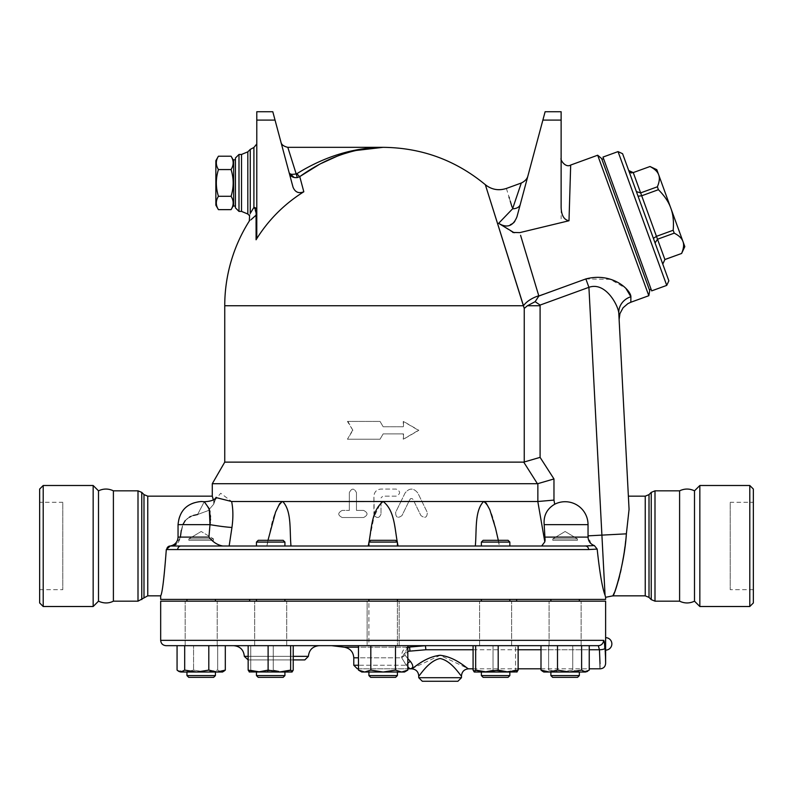 <?xml version="1.0" encoding="UTF-8"?>
<svg xmlns="http://www.w3.org/2000/svg" width="793" height="793" viewBox="0 0 793 793"><rect width="100%" height="100%" fill="white"/><g stroke="black" fill="none" stroke-linecap="round" stroke-linejoin="round"><path stroke-width="0.59" stroke-dasharray="3.96 2.97" d="M39.65 502.306L39.65 589.695L39.65 502.306L62.786 502.306L62.786 589.695L62.786 502.306M113.399 490.827L113.399 601.173M98.501 490.827L98.501 601.173M39.65 489.053L39.65 602.958M43.209 485.494L43.209 606.516M93.158 485.494L93.158 606.516M753.35 502.306L753.35 589.695L753.35 502.306L730.214 502.306L730.214 589.695L730.214 502.306M679.601 490.827L679.601 601.173M694.499 490.827L694.499 601.173M753.35 489.053L753.35 602.958M749.791 485.494L749.791 606.516M699.842 485.494L699.842 606.516M233.648 206.061L233.648 159.789M233.648 160.672L233.648 205.169L233.648 160.672M231.07 156.211C233.856 160.662 233.856 165.113 231.07 169.563C233.856 178.475 233.856 187.376 231.07 196.277C233.856 200.738 233.856 205.189 231.07 209.639M218.432 209.639C215.646 205.189 215.646 200.738 218.432 196.277C215.646 187.376 215.646 178.475 218.432 169.563C215.646 165.113 215.646 160.662 218.432 156.211M215.855 160.672L215.855 205.169M231.07 169.563L218.432 169.563M231.07 196.277L218.432 196.277M235.432 206.061L235.432 159.789L235.432 206.061M633.25 172.577L641.696 195.782L638.058 196.188L653.402 238.366L638.058 196.188M628.71 170.525L636.382 191.619L628.68 170.445L633.26 172.606L649.982 166.52C654.76 168.968 657.655 171.744 658.686 174.837C659.885 177.87 659.449 181.855 657.367 186.801L658.418 189.696L641.696 195.782L656.455 236.344L653.402 238.366L655.068 242.945L653.402 238.366M658.418 189.696C664.534 195.841 668.668 201.987 670.819 208.153C673.128 214.249 673.911 221.614 673.178 230.248L656.455 236.344L657.506 239.238L655.068 242.945L662.75 264.029L655.068 242.945M673.178 230.248L674.228 233.152L657.506 239.238L664.891 259.509L662.75 264.029M657.367 186.801L640.635 192.887L636.382 191.619M622.594 153.723L668.856 280.831M684.815 246.613L656.812 169.682M674.228 233.152C679.006 235.6 681.911 238.366 682.942 241.459C684.141 244.492 683.695 248.487 681.613 253.423L681.623 253.463M664.901 259.549L681.613 253.423M666.735 285.391L618.034 151.602M602.987 157.073L651.677 290.872M603.592 158.749L651.073 289.197L603.592 158.749M601.917 159.353L649.398 289.812L601.917 159.353M282.209 645.671L256.456 645.671L282.209 645.671M282.209 599.399L256.456 599.399L282.209 599.399M282.209 546L256.456 546L282.209 546M282.209 542.085L256.456 542.085L282.209 542.085M282.209 675.577L256.456 675.577L282.209 675.577M282.209 672.018L256.456 672.018L282.209 672.018M280.772 677.351L258.231 677.351L280.772 677.351M280.772 540.311L258.231 540.311L280.772 540.311M205.585 645.671L186.95 645.671L205.585 645.671M205.585 599.399L186.95 599.399L205.585 599.399M205.585 675.577L186.95 675.577L205.585 675.577M205.585 672.018L186.95 672.018L205.585 672.018M205.04 677.351L188.724 677.351L205.04 677.351M196.783 645.671L215.428 645.671L196.783 645.671M196.783 599.399L215.428 599.399L196.783 599.399M215.428 675.577L213.644 677.351L188.724 677.351L186.95 675.577L215.428 675.577L215.428 672.018L186.95 672.018L215.428 672.018M259.172 645.671L284.925 645.671L259.172 645.671M259.172 599.399L284.925 599.399L259.172 599.399M259.172 546L284.925 546L259.172 546M284.925 546L284.925 542.085L256.456 542.085L256.456 546M284.925 675.577L283.151 677.351L258.231 677.351L256.456 675.577L284.925 675.577L284.925 672.018L256.456 672.018L284.925 672.018M256.456 542.085L258.231 540.311L283.151 540.311L284.925 542.085M397.392 601.173L397.392 645.671L397.392 599.399L368.914 599.399L397.392 599.399L368.914 599.399L368.914 645.671L397.392 645.671L368.914 645.671L397.392 645.671L368.914 645.671L368.914 601.173M368.914 546L397.392 546L368.914 546L397.392 546L368.914 546L368.914 542.085L397.392 542.085L368.914 542.085L397.392 542.085L395.608 540.311L370.698 540.311L395.608 540.311L370.698 540.311L368.914 542.085M397.392 675.577L395.608 677.351L370.698 677.351L395.608 677.351L370.698 677.351L368.914 675.577L397.392 675.577L368.914 675.577L397.392 675.577L397.392 672.018L368.914 672.018L397.392 672.018M484.097 645.671L509.849 645.671L484.097 645.671M484.097 599.399L509.849 599.399L484.097 599.399M484.097 546L509.849 546L484.097 546M213.327 499.838L213.773 501.513C211.81 494.376 211.81 494.376 213.773 501.513L220.741 493.256L231.625 501.513L282.724 501.513C271.9 511.158 271.067 530.517 266.815 546L509.849 546L509.849 542.085L481.371 542.085L509.849 542.085L481.371 542.085L481.371 546L509.849 546L481.371 546M509.849 675.577L508.075 677.351L483.155 677.351L508.075 677.351L483.155 677.351L481.371 675.577L509.849 675.577L481.371 675.577L509.849 675.577L509.849 672.018L481.371 672.018L509.849 672.018M481.371 542.085L483.155 540.311L508.075 540.311L483.155 540.311L508.075 540.311L509.849 542.085M560.72 645.671L579.356 645.671L560.72 645.671M560.72 599.399L579.356 599.399L560.72 599.399M579.356 675.577L577.572 677.351L552.662 677.351L577.572 677.351L552.662 677.351L550.877 675.577L579.356 675.577L550.877 675.577L579.356 675.577L579.356 672.018L550.877 672.018L579.356 672.018M569.513 645.671L550.877 645.671L569.513 645.671M569.513 599.399L550.877 599.399L569.513 599.399M507.133 645.671L481.371 645.671L507.133 645.671M507.133 599.399L481.371 599.399L507.133 599.399M293.222 645.671L248.159 645.671L293.222 645.671L248.159 645.671L293.222 645.671L293.222 670.105L292.052 672.018L283.25 672.018L293.222 670.105L283.25 672.018L262.007 672.018L273.268 670.105L283.25 672.018L273.268 670.105L262.007 672.018L249.448 672.018L250.737 670.105L262.007 672.018L292.052 672.018L290.644 670.105L279.374 672.018L291.933 672.018M258.141 672.018L248.159 670.105L249.329 672.018L279.374 672.018L268.113 670.105L258.141 672.018M249.22 671.949L262.007 672.018L250.737 670.105L249.448 672.018M225.311 645.671L177.067 645.671L225.311 645.671L177.067 645.671L225.311 645.671L225.311 670.105L217.064 672.018L222.546 672.018L221.495 672.018L223.646 671.374L221.495 672.018L205.625 672.018L217.688 670.105L221.495 672.018L217.688 670.105L205.625 672.018L185.314 672.018L193.571 670.105L205.625 672.018L222.546 672.018L223.646 671.374M208.807 670.105L196.743 672.018L217.064 672.018L208.807 670.105L208.807 645.671M180.873 672.018L177.067 670.105L185.314 672.018L179.833 672.018L196.743 672.018L184.69 670.105L180.873 672.018M193.571 670.105L185.314 672.018L205.625 672.018L193.571 670.105L193.571 645.671L193.571 670.105M178.732 671.374L179.833 672.018L185.314 672.018L177.067 670.105L177.067 645.671M370.817 670.105L364.651 672.018L383.148 672.018L370.817 670.105L383.148 672.018L401.645 672.018L395.479 670.105L383.148 672.018L395.479 670.105L401.645 672.018L404.509 672.018L364.651 672.018L358.486 670.105L364.651 672.018L370.817 670.105L364.651 672.018L358.486 670.105L358.486 645.671L407.81 645.671L395.479 645.671L395.479 670.105L383.148 672.018L370.817 670.105L370.817 645.671L358.486 645.671L370.817 645.671L370.817 670.105L370.817 645.671L358.486 645.671M407.81 670.105L401.645 672.018L407.81 670.105L401.645 672.018L404.509 672.018L407.81 670.105L407.81 645.671L370.817 645.671M358.486 670.105L361.796 672.018L401.645 672.018L395.479 670.105L395.479 645.671L395.479 670.105M483.056 672.018L473.084 670.105L483.056 672.018L504.298 672.018L493.038 670.105L483.056 672.018L493.038 670.105L504.298 672.018L516.848 672.018L515.559 670.105L504.298 672.018L483.056 672.018M516.848 672.018L504.298 672.018L515.559 670.105L516.848 672.018L518.136 670.105L508.164 672.018L498.192 670.105L486.922 672.018L475.661 670.105L474.135 671.949L473.084 670.105L473.084 645.671L475.661 645.671L475.661 670.105M544.801 672.018L542.66 671.374L544.801 672.018L560.671 672.018L548.617 670.105L544.801 672.018L548.617 670.105L560.671 672.018L580.991 672.018L572.734 670.105L560.671 672.018L544.801 672.018M580.991 672.018L560.671 672.018L572.734 670.105L580.991 672.018L589.239 670.105L580.991 672.018M542.66 671.374L543.76 672.018L549.242 672.018L540.995 670.105L540.995 645.671L557.499 645.671L557.499 670.105L549.242 672.018L569.552 672.018L557.499 670.105M585.432 672.018L581.616 670.105L569.552 672.018L586.473 672.018L587.573 671.374L585.432 672.018M557.499 645.671L589.239 645.671L572.734 645.671L589.239 645.671L581.616 645.671L589.239 645.671L589.239 670.105L587.573 671.374M474.373 672.018L517.086 671.949M248.159 645.671L248.159 670.105M268.113 645.671L268.113 670.105M250.737 645.671L250.737 670.105L250.737 645.671M273.268 645.671L273.268 670.105L273.268 645.671M184.69 645.671L184.69 670.105M217.688 645.671L217.688 670.105L217.688 645.671M498.192 645.671L475.661 645.671L518.136 645.671L515.559 645.671L515.559 670.105L515.559 645.671L493.038 645.671L493.038 670.105L493.038 645.671L473.084 645.671L518.136 645.671L498.192 645.671L498.192 670.105M572.734 645.671L572.734 670.105L572.734 645.671L548.617 645.671L548.617 670.105L548.617 645.671L540.995 645.671L572.734 645.671M581.616 645.671L581.616 670.105M475.661 645.671L518.136 645.671L518.136 670.105M283.646 645.671L254.672 645.671L283.646 645.671M290.644 645.671L290.644 670.105M206.14 645.671L185.166 645.671L206.14 645.671M196.238 645.671L217.203 645.671L196.238 645.671M257.735 645.671L286.709 645.671L257.735 645.671M367.129 645.671L399.166 645.671L367.129 645.671L399.166 645.671L367.129 645.671L367.129 601.173L399.166 601.173L367.129 601.173L399.166 601.173L367.129 601.173L367.129 645.671M482.65 645.671L511.634 645.671L482.65 645.671M560.165 645.671L581.13 645.671L560.165 645.671M570.068 645.671L549.093 645.671L570.068 645.671M508.571 645.671L479.596 645.671L508.571 645.671M397.392 546L397.392 542.085M368.914 599.399L397.392 599.399M395.479 645.671L407.81 645.671M283.646 601.173L254.672 601.173L283.646 601.173M206.14 601.173L185.166 601.173L206.14 601.173M196.238 601.173L217.203 601.173L196.238 601.173M257.735 601.173L286.709 601.173L257.735 601.173M482.65 601.173L511.634 601.173L482.65 601.173M560.165 601.173L581.13 601.173L560.165 601.173M570.068 601.173L549.093 601.173L570.068 601.173M508.571 601.173L479.596 601.173L508.571 601.173M399.166 645.671L399.166 601.173L399.166 645.671M160.672 640.338L603.572 640.338A5.343 5.293 -90 0 1 598.279 645.671L166.015 645.671M603.572 640.338C604.266 640.665 604.663 643.391 604.772 648.496A5.343 1.259 -1.2 0 1 599.449 649.754L598.279 645.671L331.672 645.671L425.395 645.671L425.841 649.754L409.931 650.984C405.798 651.222 404.192 652.679 405.104 655.355L410.437 661.481C413.976 666.289 413.49 668.737 408.96 668.806C410.487 668.777 409.575 667.587 406.234 665.248L401.724 657.813C401.238 651.321 403.855 647.782 409.555 647.197L425.544 645.69M599.458 649.754C600.44 674.585 600.44 674.585 599.449 649.754L425.841 649.754M604.772 648.496C605.783 668.003 605.783 668.003 604.772 648.496M319.083 645.671L233.648 645.671L319.083 645.671M605.624 601.173L160.672 601.173M605.624 637.661L605.584 639.227M605.555 641.567L605.545 643.073M605.535 643.896L605.545 644.709M605.555 646.216L605.624 650.121M411.626 668.806L440.105 655.335L468.584 668.806M461.467 675.933C460.921 676.736 451.99 660.837 440.105 658.606C428.2 660.856 419.299 676.726 418.744 675.933M407.81 658.577L405.154 655.355L407.81 651.311M409.931 650.984L409.555 647.197L344.212 647.197M405.104 655.355A5.343 2.141 147.6 0 0 401.724 657.813L353.787 657.813M410.437 661.481A5.343 3.291 141.9 0 0 406.234 665.248L353.787 665.248M407.81 663.186A5.343 3.301 -38 0 0 406.264 665.248L407.81 666.318M405.154 655.355A5.343 2.141 -32.3 0 0 401.764 657.813L406.264 665.248L358.486 665.248M407.81 647.514L401.764 657.813L358.486 657.813M408.96 668.806L357.346 668.806M358.486 668.806L407.81 668.806M304.839 659.915L247.882 659.915M248.159 659.915L293.222 659.915M224.746 462.131L524.242 462.061L524.242 308.418L485.455 185.086L523.479 305.731A21.361 10.606 162.6 0 1 538.764 295.749L585.858 278.928L610.293 279.334L625.855 288.335M293.172 187.644L272.802 111.734L256.783 111.734L256.783 237.206L256.783 213.089L256.783 237.206L256.08 239.773L255.852 215.349M250.975 219.75L249.319 220.999M256.08 239.773A148.44 146.18 180 0 1 303.818 191.777L301.399 192.699L298.337 192.54M289.207 172.953L289.197 172.924C289.752 174.381 292.131 174.698 296.334 173.865L296.939 173.647A5.343 0.823 54.9 0 0 299.754 176.601L303.818 191.777M355.512 150.541L351.874 151.443M343.518 153.941L337.005 156.29M321.413 163.368L318.687 164.815M516.639 601.173L249.666 601.173L516.639 601.173M516.639 599.399L249.666 599.399L516.639 599.399M174.123 545.316L170.227 546A3.559 3.459 90 0 0 170.217 546L222.764 546C217.451 545.019 212.831 542.045 208.926 537.109L209.996 524.649A17.803 1.08 -171.5 0 0 231.952 527.454L229.147 546L266.815 546L267.984 540.311M588.119 545.822L499.491 546L585.313 546A3.559 3.291 -90 0 1 588.604 549.559L166.768 549.559A3.559 3.459 90 0 1 170.227 546L170.217 546M180.358 537.188L178.048 537.109L180.368 537.109C179.377 542.551 176.096 545.515 170.525 546L168.334 546.387M498.321 540.311L499.491 546L368.2 546L374.276 515.569C377.26 518.523 379.51 517.988 381.017 513.963C379.688 517.809 377.518 518.473 374.504 515.956L381.017 502.217L381.017 513.963L381.017 502.217M177.701 549.559A3.559 3.291 90 0 1 180.992 546M170.227 546L171.486 545.693M588.604 549.559L597.169 549.093L594.363 545.584L592.391 544.692M589.566 545.653L593.957 545.515M168.285 546.407L166.302 549.559C164.171 577.938 162.287 593.362 160.672 595.84C162.268 593.491 164.141 578.067 166.302 549.559L166.768 549.559M180.328 537.485L176.076 544.285M605.624 599.399L160.672 599.399M597.169 549.093C599.726 572.863 602.353 588.247 605.049 595.236C605.812 597.981 605.812 597.981 605.049 595.236L601.897 535.116L588.039 535.85L588.039 524.649A22.918 22.918 0 0 0 554.694 504.229C547.001 508.68 543.492 515.48 544.176 524.649L545.088 539.993L544.811 541.857L541.659 546M352.538 430.312L347.453 439.213L380.035 439.213L383.148 433.88L403.508 433.88L403.508 439.213L418.843 430.312L403.508 421.42L403.508 426.753L383.148 426.753L380.035 421.42L347.453 421.42L352.885 430.312L347.453 439.213M347.849 439.213L380.065 439.213L383.148 433.88L403.28 433.88L403.28 439.213L418.446 430.312L403.28 421.42L403.28 426.753L383.148 426.753L380.065 421.42L347.453 421.42M347.849 421.42L352.885 430.312M408.92 501.364L402.011 515.529C397.888 518.612 395.747 517.571 395.618 512.407L401 501.364L408.92 501.364L410.605 498.658L411.983 498.529L413.054 499.451L411.498 498.45L410.229 498.936L408.851 501.513L414.055 501.513L420.885 515.529L414.055 501.513M401 501.364L405.054 493.048C409.337 487.794 413.599 487.794 417.852 493.048L427.288 512.407C427.189 517.591 425.058 518.622 420.885 515.529C425.058 518.622 427.189 517.591 427.288 512.407L417.852 493.048C413.599 487.794 409.337 487.794 405.054 493.048L395.618 512.407C395.747 517.571 397.888 518.612 402.011 515.529L408.851 501.513M413.986 501.364L421.906 501.364M374.504 515.956L373.899 513.963L373.899 501.364L381.017 501.364M373.899 501.364L373.899 496.17C374.316 491.848 376.695 489.469 381.017 489.053L396.143 489.053C400.733 491.422 400.733 493.791 396.143 496.17L382.791 496.17L381.017 497.945L382.791 496.17L396.143 496.17C400.733 493.791 400.733 491.422 396.143 489.053L381.017 489.053C376.695 489.469 374.316 491.848 373.899 496.17L374.276 515.569M356.454 492.612L356.454 510.405L356.454 492.612C354.075 488.012 351.705 488.012 349.336 492.612C351.705 488.012 354.075 488.012 356.454 492.612M349.336 510.405L349.336 492.612L349.336 510.405L342.219 510.405L349.336 510.405M342.219 517.522C337.63 515.222 337.63 512.853 342.219 510.405C337.63 512.853 337.63 515.222 342.219 517.522L363.571 517.522L342.219 517.522M363.571 510.405C368.17 512.754 368.17 515.123 363.571 517.522C368.17 515.123 368.17 512.754 363.571 510.405L356.454 510.405L363.571 510.405M349.336 501.364L356.454 501.364M381.017 501.513L383.148 501.513C395.529 511.158 394.517 530.517 398.106 546L291.001 546C289.465 530.517 291.933 511.158 282.724 501.513L349.336 501.513M400.931 501.513L383.148 501.513L381.017 502.286M356.454 501.513L373.899 501.513M213.733 504.14L213.773 501.513L213.723 504.189L208.153 510.613L197.586 514.518L208.143 510.613L213.723 504.189L216.132 497.3C214.566 500.056 210.621 501.523 204.297 501.721L197.586 514.518L204.267 501.711M213.773 501.513L213.872 502.574L215.944 497.558M212.286 483.71L537.416 483.71L553.97 478.942L553.97 500.096L537.813 501.513L483.581 501.513C474.373 511.158 476.841 530.517 475.304 546L398.106 546M421.975 501.513L483.581 501.513C494.406 511.158 495.228 530.517 499.491 546L475.304 546M231.625 501.513C233.182 509.096 233.291 517.75 231.952 527.454M210.304 522.012L210.432 520.238M210.472 518.86L210.472 517.165M210.403 515.599L209.996 512.03M209.739 510.642L204.297 501.721A23.136 23.136 0 0 0 201.184 501.513C187.138 502.881 179.416 510.593 178.048 524.649L209.996 524.649M193.462 515.43L190.875 516.431M189.249 517.284L185.275 520.535M180.368 537.109L182.836 524.649L181.29 530.348M182.836 524.649L178.048 524.649L182.836 524.649C185.522 518.781 190.439 515.41 197.586 514.518M590.963 543.621L588.039 535.85M544.811 541.857L537.813 501.513M256.783 213.089L256.783 209.798L256.783 213.089A3.559 3.41 180 0 1 256.08 215.121L256.278 214.279M256.298 214.13L253.909 207.389A3.559 2.458 0 0 1 256.783 209.798L256.783 143.969L256.783 209.798M250.251 149.411L250.251 213.446C249.379 216.558 249.379 216.558 250.251 213.446L253.909 207.389L253.909 147.458M299.754 176.601L297.335 177.582L294.203 177.553M287.809 147.329L297.335 177.582M297.841 192.382L294.887 190.459L293.281 187.951M292.994 187.069L289.197 172.924C278.452 132.808 278.452 132.808 289.197 172.924L292.994 187.069M296.939 173.647C324.852 156.37 353.589 147.597 383.148 147.329M520.277 204.416L527.96 175.749L520.277 204.416A10.676 6.859 -165 0 1 512.575 208.827L521.298 183.014M570.682 165.043L568.997 220.751C563.744 219.364 561.127 214.834 561.127 207.161L561.127 111.734L545.118 111.734L516.957 216.816L514.826 221.356M513.646 222.793L506.221 226.332L498.638 223.348L512.575 208.827L512.02 206.973M506.41 188.437L509.027 197.1M509.354 198.171L510.276 201.224M498.718 223.428L512.774 232.438M514.161 232.745L519.762 232.627L568.997 220.751M520.575 235.323L527.236 257.388M561.127 207.161C561.127 143.374 561.127 143.374 561.127 207.161L561.127 218.779M648.813 295.71L597.674 155.22M585.858 278.928L588.912 287.314C605.644 281.406 618.322 305.602 618.788 313.225L619.135 319.906L618.788 313.225C619.254 322.087 619.254 322.087 618.788 313.225A17.803 16.465 177 0 1 630.891 296.731L630.822 302.252M235.432 207.845L235.432 158.005M524.242 308.418L527.464 305.731L535.146 301.667L538.853 296.037M623.258 557.836L626.371 533.858L601.897 535.116L588.912 287.314L540.092 305.077L535.146 301.667M524.242 462.061L540.092 457.363L553.97 478.942M626.371 533.838L629.067 509.393L628.373 496.17M614.367 592.589L616.072 588.138M616.577 586.671L618.431 580.506M619.511 576.392L620.413 572.566M621.117 569.334L622.416 562.723M649.705 290.644L601.609 158.521M552.8 540.311L577.423 540.311L552.8 540.311L552.8 538.883L577.423 538.883L552.8 538.883L565.112 531.488L577.423 538.883L552.8 538.883L577.423 538.883L565.112 531.488L552.8 538.883L552.8 540.311L577.423 540.311L552.8 540.311M213.495 540.311L188.873 540.311L213.495 540.311L188.873 540.311L188.873 538.883L213.495 538.883L188.873 538.883L213.495 538.883L188.873 538.883L201.184 531.488L188.873 538.883L188.873 540.311L213.495 540.311L213.495 538.883L201.184 531.488L213.495 538.883L213.495 540.311M577.423 540.311L577.423 538.883L577.423 540.311M473.084 649.754L518.136 649.754M540.995 649.754L589.239 649.754M418.744 677.708L461.467 677.708M407.81 647.197L358.486 647.197M293.222 656.346L248.159 656.346M244.323 656.346L308.398 656.346M224.746 305.731L523.479 305.731M171.447 545.703C175.59 544.325 177.781 541.46 178.048 537.109L208.926 537.109M537.852 501.503L537.852 483.651M147.756 496.17L147.756 595.84M545.108 537.109L588.039 537.109M588.039 524.649L544.176 524.649M545.088 539.993L544.504 540.102M553.97 500.096L554.694 504.229M256.783 120.09L275.042 120.09M561.127 120.09L542.878 120.09M247.822 151.84L247.822 214.011M241.528 211.404L241.528 154.447M238.99 154.447L238.99 211.404M540.092 305.077A156.945 156.945 0 0 1 540.092 305.731L540.092 457.363M527.464 305.731L540.092 305.731M645.244 496.17L645.244 595.84M651.231 492.394L651.231 599.617M654.998 490.827L654.998 601.173M649.011 494.604L649.011 597.397M143.989 494.604L143.989 597.397M141.769 492.394L141.769 599.617M138.002 490.827L138.002 601.173M39.65 589.695L62.786 589.695M753.35 589.695L730.214 589.695M284.925 601.173L284.925 599.399M256.456 601.173L256.456 599.399M256.456 675.577L256.456 672.018M215.428 601.173L215.428 599.399M186.95 601.173L186.95 599.399M186.95 675.577L186.95 672.018M509.849 599.399L509.849 601.173M481.371 599.399L481.371 601.173M579.356 599.399L579.356 601.173M550.877 599.399L550.877 601.173M550.877 675.577L550.877 672.018M481.371 675.577L481.371 672.018M368.914 675.577L368.914 672.018M254.672 645.671L254.672 601.173L254.672 645.671M286.709 645.671L286.709 601.173L286.709 645.671M185.166 645.671L185.166 601.173L185.166 645.671M217.203 645.671L217.203 601.173L217.203 645.671M511.634 645.671L511.634 601.173L511.634 645.671M479.596 645.671L479.596 601.173L479.596 645.671M581.13 645.671L581.13 601.173L581.13 645.671M549.093 645.671L549.093 601.173L549.093 645.671M473.084 668.806L518.136 668.806M540.995 668.806L589.239 668.806M213.723 504.189L216.132 497.3M201.184 501.513A23.136 23.136 0 0 0 178.048 524.649L178.048 537.109M280.93 142.056L289.197 172.924"/><path stroke-width="1.19" d="M43.209 606.516L93.158 606.516L98.501 601.173C103.724 603.532 108.691 603.532 113.399 601.173L113.399 490.827C108.433 488.468 103.467 488.468 98.501 490.827L93.158 485.494L43.209 485.494L39.65 489.053L39.65 602.958L43.209 606.516L43.209 485.494M98.501 601.173L98.501 490.827M93.158 606.516L93.158 485.494M694.499 490.827L694.499 601.173C689.533 603.542 684.567 603.542 679.601 601.173L679.601 490.827C684.567 488.468 689.533 488.468 694.499 490.827L699.842 485.494L699.842 606.516L749.791 606.516L749.791 485.494L699.842 485.494M749.791 606.516L753.35 602.958L753.35 489.053L749.791 485.494M694.499 601.173L699.842 606.516M235.432 159.789L233.648 159.789L233.648 206.061L235.432 206.061M233.648 160.672L231.07 156.211L218.432 156.211C215.646 160.662 215.646 165.113 218.432 169.563C215.646 178.475 215.646 187.376 218.432 196.277C215.646 200.738 215.646 205.189 218.432 209.639L231.07 209.639C233.856 205.189 233.856 200.738 231.07 196.277C233.856 187.376 233.856 178.475 231.07 169.563C233.856 165.113 233.856 160.662 231.07 156.211M218.432 209.639L215.855 205.169L215.855 160.672L218.432 156.211M231.07 169.563L218.432 169.563M231.07 196.277L218.432 196.277M662.77 264.109L664.901 259.549L662.75 264.029M655.068 242.945L657.506 239.238L674.228 233.152L673.178 230.248C673.911 221.614 673.128 214.249 670.819 208.153C668.668 201.987 664.534 195.841 658.418 189.696L657.367 186.801C659.449 181.855 659.885 177.87 658.686 174.837C657.655 171.744 654.76 168.968 649.982 166.52L633.25 172.577C631.506 172.051 632.219 174.767 628.68 170.445M649.973 166.49L656.812 169.682L684.815 246.613L681.623 253.463L664.891 259.509L656.455 236.344L653.402 238.366M673.178 230.248L656.455 236.344L641.696 195.782L638.058 196.188M658.418 189.696L641.696 195.782L640.635 192.887L636.382 191.619M657.367 186.801L640.635 192.887L633.26 172.606L628.71 170.525M633.25 172.577L649.982 166.52M668.856 280.831L622.594 153.723L618.034 151.602L666.735 285.391L668.856 280.831M681.613 253.423C683.695 248.487 684.141 244.492 682.942 241.459C681.911 238.366 679.006 235.6 674.228 233.152M666.735 285.391L651.677 290.872L602.987 157.073L618.034 151.602M601.917 159.353L603.592 158.749M186.95 675.577L188.724 677.351L213.644 677.351L215.428 675.577L186.95 675.577L186.95 672.018M256.456 546L256.456 542.085L284.925 542.085L284.925 546M256.456 675.577L258.231 677.351L283.151 677.351L284.925 675.577L256.456 675.577L256.456 672.018M284.925 542.085L283.151 540.311L258.231 540.311L256.456 542.085M368.914 601.173L368.914 599.399M368.914 546L368.914 542.085L397.392 542.085L397.392 546M368.914 675.577L370.698 677.351L395.608 677.351L397.392 675.577L368.914 675.577L368.914 672.018M397.392 542.085L395.608 540.311L370.698 540.311L368.914 542.085M481.371 546L481.371 542.085L509.849 542.085L509.849 546L585.313 546L180.992 546A3.559 3.291 90 0 0 177.701 549.559L588.604 549.559A3.559 3.291 -90 0 0 585.313 546L594.363 545.584L597.169 549.093L588.604 549.559M481.371 675.577L483.155 677.351L508.075 677.351L509.849 675.577L481.371 675.577L481.371 672.018M509.849 542.085L508.075 540.311L483.155 540.311L481.371 542.085M550.877 675.577L552.662 677.351L577.572 677.351L579.356 675.577L550.877 675.577L550.877 672.018M223.646 671.374L225.311 670.105L222.546 672.018L217.064 672.018L225.311 670.105L225.311 645.671M196.743 672.018L208.807 670.105L217.064 672.018L180.873 672.018L184.69 670.105L196.743 672.018M180.873 672.018L178.732 671.374L180.873 672.018M177.067 645.671L177.067 670.105L178.732 671.374M291.933 672.018L279.374 672.018L290.644 670.105L292.052 672.018L293.222 670.105L293.222 645.671M249.448 672.018L248.159 670.105L258.141 672.018L268.113 670.105L279.374 672.018L249.22 671.949M407.81 670.105L404.509 672.018L401.645 672.018L407.81 670.105L407.81 645.671M358.486 670.105L364.651 672.018L361.796 672.018L358.486 670.105L358.486 645.671M383.148 672.018L395.479 670.105L401.645 672.018L364.651 672.018L370.817 670.105L383.148 672.018M425.395 645.671L473.084 645.671L473.084 670.105L474.254 672.018L475.661 670.105L486.922 672.018L474.373 672.018M517.086 671.949L508.164 672.018L518.136 670.105L516.848 672.018M486.922 672.018L498.192 670.105L508.164 672.018L486.922 672.018M518.136 670.105L518.136 645.671L540.995 645.671L540.995 670.105L549.242 672.018L543.76 672.018L540.995 670.105L542.66 671.374M557.499 670.105L569.552 672.018L549.242 672.018L557.499 670.105L557.499 645.671M587.573 671.374L585.432 672.018L589.239 670.105L589.239 645.671L598.279 645.671A5.343 5.293 -90 0 0 603.582 640.338L160.672 640.338C160.989 643.579 162.773 645.353 166.015 645.671L598.289 645.671L599.458 649.754A5.343 1.259 -1.2 0 0 604.772 648.496C604.672 643.391 604.266 640.665 603.582 640.338M569.552 672.018L581.616 670.105L585.432 672.018L569.552 672.018M184.69 645.671L184.69 670.105M208.807 645.671L208.807 670.105M268.113 645.671L268.113 670.105M248.159 645.671L248.159 670.105M290.644 645.671L290.644 670.105M395.479 645.671L395.479 670.105M370.817 645.671L370.817 670.105M498.192 645.671L498.192 670.105M581.616 645.671L581.616 670.105M475.661 645.671L475.661 670.105M599.458 649.754C600.44 674.585 600.44 674.585 599.449 649.754L589.239 649.754M604.772 648.496C605.783 668.003 605.783 668.003 604.772 648.496M407.81 651.311L425.871 649.754L425.425 645.671M160.672 640.338L160.672 601.173L605.624 601.173L605.624 663.473C605.307 666.715 603.532 668.489 600.291 668.806L589.239 668.806M605.584 639.227L605.555 641.567M605.545 643.073L605.535 643.896M605.545 644.709L605.555 646.216M461.467 675.933C461.883 671.602 464.262 669.233 468.584 668.806C467.85 669.421 455.995 657.05 440.105 655.276C424.245 657.03 412.34 669.431 411.626 668.806C415.948 669.233 418.327 671.602 418.744 675.933C419.289 676.716 428.22 660.777 440.105 658.527C452.02 660.807 460.902 676.707 461.467 675.933L461.467 677.708L418.744 677.708L422.302 681.266L457.908 681.266L422.302 681.266M407.81 666.318L408.96 668.806C413.5 668.737 413.996 666.289 410.467 661.481L407.81 658.577M410.467 661.481A5.343 3.301 -38 0 0 407.81 663.186M409.971 650.984L409.594 647.197L407.81 647.514M425.573 645.69L407.81 647.197M358.486 665.248L353.787 665.248L357.346 668.806L358.486 668.806M407.81 668.806L411.626 668.806M319.083 645.671C312.64 646.354 309.082 649.913 308.398 656.346L293.222 656.346M457.908 681.266L461.467 677.708M248.159 656.346L244.323 656.346L248.159 659.915M293.222 659.915L304.839 659.915L308.398 656.346M318.687 164.815L299.754 176.601C326.756 157.381 354.55 147.627 383.148 147.329C421.618 147.736 455.678 160.186 485.326 184.69C491.601 189.676 498.628 190.925 506.41 188.437L521.298 183.014L512.575 208.827L498.628 223.329C506.995 228.404 513.101 226.233 516.957 216.816L545.118 111.734L561.127 111.734L561.127 207.161C561.355 215.339 563.982 219.869 568.997 220.751L570.682 165.043L597.674 155.22L648.813 295.71L630.822 302.252L630.891 296.731C630.881 290.397 612.91 271.87 585.858 278.928L538.853 296.037L535.146 301.667L527.464 305.731L524.242 308.418L485.455 185.086L523.479 305.731A21.361 10.606 162.6 0 1 538.764 295.749L520.575 235.323M303.818 191.777A148.44 146.18 180 0 0 256.08 239.773L256.783 237.226L256.783 111.734L272.802 111.734L292.994 187.069C295.065 192.223 298.674 193.789 303.818 191.777L299.754 176.601A5.343 0.823 54.9 0 1 296.939 173.647L296.334 173.865C292.131 174.698 289.752 174.381 289.197 172.924C290.288 176.383 293.004 177.929 297.335 177.582L287.809 147.329C283.616 146.348 281.327 144.584 280.93 142.056M256.783 213.089A3.559 3.41 0 0 1 256.08 215.121C246.891 223.279 246.891 223.279 256.08 215.121L256.08 239.773M255.852 215.349L250.975 219.75M287.809 147.329L383.148 147.329L355.512 150.541M351.874 151.443L343.518 153.941M337.005 156.29L321.413 163.368M516.639 599.399L516.639 601.173M204.267 501.711L209.273 508.799L209.996 524.649L208.926 537.109C212.831 542.045 217.451 545.019 222.764 546L170.208 546A3.559 3.459 90 0 0 166.768 549.559L177.701 549.559M170.227 546L171.447 545.703C175.59 544.325 177.781 541.46 178.048 537.109L208.926 537.109M166.768 549.559L166.302 549.559C164.171 577.938 162.287 593.362 160.672 595.84C162.268 593.491 164.141 578.067 166.302 549.559L170.217 546M541.659 546L544.811 541.857L545.088 539.993L544.176 524.649C543.433 515.609 546.942 508.799 554.694 504.229L553.97 500.096L537.813 501.513L383.148 501.513C370.767 511.158 371.788 530.517 368.2 546L291.001 546C289.465 530.517 291.933 511.158 282.724 501.513L231.625 501.513L215.944 497.558M180.992 546L229.147 546L231.952 527.454C233.291 517.76 233.182 509.106 231.625 501.513M588.119 545.822L589.566 545.653M593.957 545.515L594.344 545.584C590.418 544.117 588.307 541.292 588.039 537.109L545.108 537.109M176.076 544.285L174.123 545.316M113.399 601.173L138.002 601.173L147.756 595.84L160.672 595.84L160.672 599.399L605.624 599.399L605.624 597.298L612.88 595.84L645.244 595.84L649.011 597.397L651.231 599.617L651.231 492.394L654.998 490.827L654.998 601.173L651.231 599.617M585.858 278.928L588.912 287.314L605.059 595.265C605.812 597.981 605.812 597.981 605.049 595.236C602.353 588.247 599.726 572.863 597.169 549.093M537.416 483.71L523.737 462.131L537.416 483.71L212.286 483.71L212.286 496.17L213.327 499.838M398.106 546C394.517 530.517 395.529 511.158 383.148 501.513L282.268 501.563L279.592 503.783L275.558 512.129L267.984 540.311M178.048 537.109L178.048 524.649L209.996 524.649A17.803 1.08 -171.5 0 0 231.952 527.454M209.996 524.649L210.304 522.012M210.432 520.238L210.472 518.86M210.472 517.165L210.403 515.599M209.996 512.03L209.739 510.642M197.586 514.518L193.462 515.43M190.875 516.431L189.249 517.284M185.275 520.535L182.836 524.649M181.29 530.348L180.368 537.109M178.048 524.649C179.416 510.593 187.128 502.881 201.184 501.513L204.297 501.721C210.968 501.394 214.913 499.917 216.132 497.3M592.391 544.692L590.963 543.621M537.813 501.513L544.811 541.857M475.304 546C476.841 530.517 474.373 511.158 483.581 501.513L486.178 503.099L489.816 509.721L495.506 528.118L498.321 540.311M554.694 504.229A22.918 22.918 0 0 1 588.039 524.649L588.039 537.109M256.783 209.798A3.559 2.458 0 0 0 253.909 207.389C255.624 209.193 256.347 211.771 256.08 215.121M256.783 143.969L253.909 147.458L253.909 207.389L250.469 213.049M250.251 213.446C249.379 216.558 249.379 216.558 250.251 213.446L250.251 149.411L247.822 151.84L241.528 154.447L241.528 211.404L247.822 214.011L247.822 151.84M297.335 177.582L299.754 176.601M294.203 177.553L289.207 172.953M298.337 192.54L297.841 192.382M383.148 147.329C353.589 147.597 324.852 156.37 296.939 173.647M512.575 208.827C504.417 181.845 504.417 181.845 512.575 208.827A10.676 6.859 -165 0 0 520.277 204.416M514.826 221.356L513.646 222.793M498.638 223.348L514.161 232.745M509.027 197.1L509.354 198.171M510.276 201.224L510.672 202.522M510.781 202.879L512.02 206.973M527.236 257.388L538.853 296.037M568.997 220.751L519.762 232.627L512.774 232.438M625.855 288.335L630.891 296.731A17.803 16.465 -3 0 0 618.788 313.225C618.322 305.553 605.584 281.386 588.912 287.314L540.092 305.077L535.146 301.667M238.99 154.447L238.99 211.404L235.432 207.845L235.432 158.005L238.99 154.447L241.528 154.447M553.97 500.096L553.97 478.942L537.852 483.651L537.852 501.503M553.97 478.942L540.092 457.363L523.737 462.131L224.746 462.131L212.286 483.71M630.822 302.252L627.858 303.66L623.06 307.793L619.928 313.651L619.115 319.46L629.067 509.393L626.371 533.838C624.468 565.865 612.573 599.865 612.989 595.612C615.368 593.56 624.319 562.406 626.371 533.838L588.039 535.85M613.009 595.563L614.367 592.589M616.072 588.138L616.577 586.671M618.431 580.506L619.511 576.392M620.413 572.566L621.117 569.334M622.416 562.723L623.258 557.836M645.244 595.84L645.244 496.17L628.373 496.17L629.067 509.393L618.788 313.225M597.674 155.22L601.609 158.521L649.705 290.644L648.813 295.71M679.601 601.173L654.998 601.173M425.871 649.754L473.084 649.754M518.136 649.754L540.995 649.754M353.787 665.248L353.787 657.813L358.486 657.813M358.486 647.197L344.212 647.197L331.672 645.671M523.479 305.731L224.746 305.731L224.746 462.131M147.756 595.84L147.756 496.17L212.286 496.17M544.504 540.102L545.088 539.993M588.039 524.649L544.176 524.649M540.092 457.363L540.092 305.731A156.945 156.945 0 0 0 540.092 305.077M256.783 120.09L275.042 120.09M561.127 120.09L542.878 120.09M527.464 305.731L540.092 305.731M524.242 308.418L524.242 462.061M649.011 597.397L649.011 494.604L651.231 492.394M143.989 597.397L143.989 494.604L147.756 496.17M141.769 599.617L141.769 492.394L143.989 494.604M138.002 601.173L138.002 490.827L141.769 492.394M233.648 205.169L231.07 209.639M664.901 259.549L681.623 253.463M649.398 289.812L651.073 289.197M215.428 601.173L215.428 599.399M186.95 601.173L186.95 599.399M215.428 675.577L215.428 672.018M284.925 601.173L284.925 599.399M256.456 601.173L256.456 599.399M284.925 675.577L284.925 672.018M397.392 601.173L397.392 599.399M397.392 675.577L397.392 672.018M509.849 601.173L509.849 599.399M481.371 601.173L481.371 599.399M509.849 675.577L509.849 672.018M579.356 601.173L579.356 599.399M550.877 601.173L550.877 599.399M579.356 675.577L579.356 672.018M605.624 650.121A6.225 6.225 0 0 0 611.859 643.896A6.225 6.225 0 0 0 605.624 637.661M468.584 668.806L473.084 668.806M518.136 668.806L540.995 668.806M418.744 675.933L418.744 677.708M353.787 657.813C353.291 651.846 350.109 648.297 344.212 647.197M244.323 656.346C243.689 649.864 240.13 646.305 233.648 645.671M247.822 214.011L249.597 215.775L249.319 220.999A158.402 158.402 0 0 0 224.746 305.731M249.666 599.399L249.666 601.173M253.909 147.458L250.251 149.411M521.298 183.014C525.035 181.22 527.256 178.802 527.96 175.749M506.41 188.437C498.718 190.954 491.69 189.705 485.326 184.69M570.682 165.043C565.369 168.265 559.947 159.443 561.127 158.352M238.99 211.404L241.528 211.404M645.244 496.17L649.011 494.604M138.002 490.827L113.399 490.827M679.601 490.827L654.998 490.827"/></g></svg>

